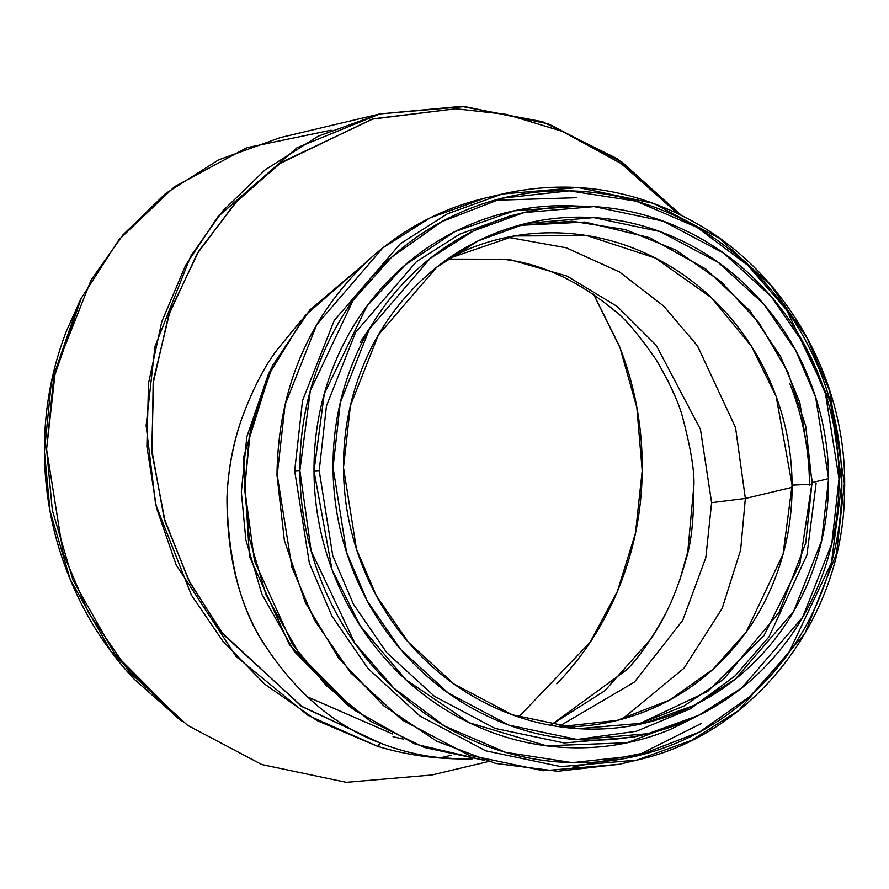 <?xml version="1.0" encoding="UTF-8"?>
<svg xmlns="http://www.w3.org/2000/svg" width="889" height="889" viewBox="0 0 889 889"><rect width="100%" height="100%" fill="white"/><g stroke="black" fill="none" stroke-linecap="round" stroke-linejoin="round"><path stroke-width="1.33" d="M365.779 262.611L304.994 315.651L267.456 376.814L249.309 436.077L244.653 488.383L254.487 560.926L292.548 644.558L326.274 685.586L370.646 721.346L424.353 747.505L484.116 760.284L415.119 744.093L355.111 710.578L300.182 655.36L266.167 595.252L249.353 538.312L244.653 488.383L250.365 430.665L272.956 365.046L309.85 309.939L366.024 262.455M380.192 743.015L377.714 746.371A6.145 1.811 -73.1 0 0 380.192 743.015C335.331 725.946 297.282 693.898 266.033 646.87C297.27 693.976 335.32 726.024 380.192 743.015L302.149 706.688L223.406 634.546L190.013 582.895L165.165 521.776L152.13 453.879L153.141 383.37L168.632 315.184L197.036 253.932L235.229 202.948L279.424 163.754L372.069 119.137L455.657 108.769L506.374 114.381L562.47 131.428L621.155 163.532L677.462 213.393L620.944 163.387L562.192 131.305L506.185 114.337L455.657 108.769L373.258 118.804L281.513 162.254L237.407 200.614L198.969 250.742L169.988 311.283L153.675 379.114L151.775 449.69L164.076 518.054L188.479 579.906L221.739 632.412L301.071 705.988L380.192 743.015C405.217 752.905 431.321 758.195 458.48 758.884C430.832 758.428 403.906 754.261 377.714 746.371L317.006 720.568L264.8 684.219L222.839 641.125L191.313 594.941L155.608 504.23L146.129 425.575L154.986 346.443L190.668 256.321L222.528 211.182L265.122 169.877L318.162 136.184L379.825 113.925L464.703 106.569L548.491 123.871L622.333 162.365L680.618 214.927M681.274 215.249L617.622 158.875L542.579 121.704L461.413 106.358L379.825 113.925L280.291 137.595L218.627 159.853L165.576 193.546L122.993 234.852L91.123 279.979L55.451 370.102L46.595 449.245L63.163 553.325L88.422 612.554L129.327 672.006L187.59 725.335L261.788 764.562L346.221 782.331L431.843 775.008L488.494 761.54M181.245 720.69L134.15 679.14C105.658 648.592 83.633 613.61 68.097 574.194C52.551 534.778 44.672 493.928 44.45 451.645C44.228 409.362 51.684 368.857 66.819 330.141L80.377 300.06M556.814 683.797C584.373 655.193 605.553 621.956 620.355 584.095C635.146 546.235 642.436 506.63 642.225 465.28C642.002 423.931 634.302 383.981 619.1 345.443L593.641 294.237M266.033 646.87C241.219 611.521 228.195 561.837 226.973 497.818C228.029 470.514 232.762 444.667 241.197 420.264C232.774 445.2 228.04 471.059 226.973 497.818C227.017 558.225 240.03 607.909 266.033 646.87M241.197 420.264C251.965 390.727 263.844 367.346 276.846 350.11L301.338 320.173M272.956 365.046L268.389 374.225L246.798 436.944L241.341 492.095L245.842 539.812L261.899 594.23L294.415 651.67L346.899 704.444L355.111 710.578M350.988 707.433L289.514 644.847L249.442 556.425L243.364 457.768L270.689 369.713M299.882 470.57C299.682 432.654 306.372 396.338 319.94 361.623C333.508 326.908 352.922 296.437 378.192 270.212C403.462 243.986 432.654 223.995 465.78 210.237C498.907 196.491 533.433 190.024 569.371 190.846C605.309 191.657 639.913 199.703 673.184 214.971C706.466 230.24 735.87 251.565 761.429 278.957C786.976 306.338 806.723 337.709 820.658 373.047C834.593 408.384 841.661 445.022 841.85 482.927C842.05 520.843 835.371 557.159 821.803 591.874C808.234 626.589 788.81 657.06 763.54 683.285C738.27 709.522 709.078 729.513 675.951 743.26C642.825 757.017 608.298 763.473 572.36 762.662C536.434 761.84 501.829 753.794 468.547 738.526C435.277 723.257 405.862 701.932 380.314 674.551C354.755 647.159 335.02 615.788 321.085 580.45C307.149 545.113 300.082 508.486 299.882 470.57L310.305 390.76L353.177 300.26L391.56 257.277L442.022 221.572L502.707 198.114L569.371 190.846L636.124 201.158L697.065 227.384L747.927 265.4L786.754 310.15L830.593 402.628L841.85 482.927L831.437 562.737L788.554 653.237L750.183 696.22L699.71 731.936L639.024 755.383L572.36 762.662L505.619 752.338L444.667 726.113L393.816 688.097L354.978 643.347L311.139 550.869L299.882 470.57L294.67 470.803L302.538 400.517L334.22 320.473L400.35 243.708L447.456 213.782L502.229 194.013L578.272 187.512L653.259 203.303L719.157 238.13L770.907 285.491L807.234 338.298L829.659 390.904L844.383 483.338L836.505 553.625L804.834 633.668L738.703 710.433L691.586 740.348L636.824 760.117L560.781 766.618L485.794 750.838L419.897 716.001L368.146 668.639L331.819 615.844L309.383 563.237L294.67 470.803L309.383 563.237L331.819 615.844L368.146 668.639L419.897 716.001L485.794 750.838L560.781 766.618L636.824 760.117C754.35 734.303 843.994 618.011 844.55 490.906C847.75 383.826 788.899 276.435 698.476 224.573C636.013 188.879 570.594 178.7 502.229 194.013L447.456 213.782L400.35 243.708L334.22 320.473L302.538 400.517L294.67 470.803L299.882 470.57M579.172 206.148L569.449 205.737C535.389 204.959 502.652 211.093 471.259 224.128C439.855 237.163 412.185 256.11 388.237 280.968C364.279 305.838 345.877 334.72 333.008 367.624C320.151 400.528 313.817 434.954 314.006 470.892C314.184 506.83 320.885 541.545 334.097 575.05C347.31 608.543 366.024 638.28 390.238 664.239C414.463 690.197 442.333 710.422 473.881 724.891C505.419 739.359 538.223 746.982 572.283 747.76C606.354 748.538 639.08 742.404 670.473 729.369L700.343 714.534M502.229 194.013L484.772 198.169L429.998 217.938L382.892 247.853L316.762 324.629L285.091 404.662L277.212 474.948L291.936 567.393L314.362 619.989L350.688 672.795L402.439 720.157L468.336 754.983L543.323 770.774L619.366 764.273L543.323 770.774L468.336 754.983L402.439 720.157L350.688 672.795L314.362 619.989L291.936 567.393L277.212 474.948L285.091 404.662L316.762 324.629L382.892 247.853L429.998 217.938L484.772 198.169C442.411 208.393 404.695 228.095 371.613 257.277C309.65 314.539 278.113 387.126 276.99 475.059L284.358 540.334L305.383 602.586L339.02 658.649L383.559 705.655L436.71 741.204L495.773 763.462L557.714 771.285L619.366 764.273L636.824 760.117M839.038 478.915C838.849 443.511 832.26 409.318 819.247 376.325C806.234 343.332 787.798 314.05 763.951 288.481C740.093 262.9 712.634 242.997 681.563 228.74C650.504 214.482 618.188 206.981 584.64 206.215C551.091 205.448 518.854 211.482 487.928 224.317C457.002 237.163 429.743 255.821 406.151 280.313C382.559 304.805 364.434 333.253 351.766 365.657C339.098 398.072 332.853 431.976 333.042 467.37C333.231 502.763 339.82 536.967 352.833 569.96C365.846 602.953 384.281 632.235 408.129 657.804C431.987 683.374 459.446 703.288 490.517 717.545C521.576 731.791 553.891 739.304 587.44 740.07C620.989 740.837 653.226 734.803 684.152 721.957C715.078 709.122 742.337 690.464 765.929 665.972C789.521 641.48 807.645 613.032 820.314 580.628C832.982 548.213 839.227 514.309 839.038 478.915L831.793 543.612L802.634 617.288L741.77 687.953L698.398 715.489L647.992 733.681L577.994 739.67L508.964 725.146L448.312 693.076L400.672 649.481L367.235 600.875L346.588 552.458L333.042 467.37L340.287 402.673L369.446 328.997L430.309 258.332L473.681 230.796L524.088 212.593L594.085 206.615L663.116 221.139L723.768 253.209L771.408 296.804L804.845 345.41L825.492 393.827L839.038 478.915M828.592 478.671C828.77 512.609 822.792 545.113 810.646 576.183C798.5 607.254 781.12 634.535 758.495 658.004C735.881 681.485 709.744 699.376 680.096 711.689C650.448 724.002 619.544 729.78 587.385 729.047C555.214 728.313 524.243 721.123 494.462 707.455C464.669 693.787 438.344 674.695 415.474 650.181C392.605 625.667 374.936 597.597 362.468 565.96C349.988 534.333 343.665 501.54 343.487 467.614C343.31 433.676 349.288 401.172 361.434 370.102C373.58 339.02 390.96 311.75 413.585 288.269C436.199 264.8 462.336 246.909 491.984 234.596C521.632 222.283 552.536 216.494 584.695 217.227C616.866 217.961 647.837 225.161 677.618 238.83C707.411 252.498 733.736 271.59 756.606 296.104C779.475 320.618 797.144 348.688 809.612 380.325C822.092 411.951 828.415 444.744 828.592 478.671L821.647 540.701L793.688 611.332L735.336 679.085L693.764 705.488L645.425 722.935L578.317 728.669L512.142 714.734L454.001 683.997L408.329 642.202L376.269 595.608L356.478 549.18L343.487 467.614L350.433 405.584L378.392 334.953L436.743 267.2L478.315 240.797L526.655 223.35L593.752 217.616L659.938 231.551L718.079 262.288L763.751 304.082L795.811 350.677L815.602 397.094L828.592 478.671L812.346 482.538L799.8 402.373L780.742 356.745L749.894 310.772L705.877 269.1L649.57 237.652L584.918 222.061L518.565 225.439L584.918 222.061L649.57 237.652L705.877 269.1L749.894 310.772L780.742 356.745L799.8 402.373L812.346 482.538L828.592 478.671M713.745 259.266L712.845 258.599L713.745 259.266M519.832 213.616L510.264 215.883L459.846 234.085L416.485 261.622L355.622 332.286L326.452 405.962L319.207 470.659L332.764 555.747L353.411 604.164L386.848 652.77L434.477 696.365L495.129 728.424L564.159 742.96L634.157 736.97L564.159 742.96L495.129 728.424L434.477 696.365L386.848 652.77L353.411 604.164L332.764 555.747L319.207 470.659L314.006 470.892L324.307 393.694L366.846 306.261L404.906 265.178L454.779 231.707L514.331 210.804L579.072 206.148M795.899 607.543L796.344 606.654L795.899 607.543M572.76 767.096L641.425 753.516L701.554 723.357M576.583 197.714L494.495 200.281M699.787 714.812L627.045 742.771L546.468 745.804L469.448 722.801L405.817 679.652L360.201 625.756L332.064 569.727L314.006 470.892L319.207 470.659L326.452 405.962L355.622 332.286L416.485 261.622L459.846 234.085L510.264 215.883M81.221 298.371L78.265 304.305L51.273 382.692L44.45 451.645L50.073 511.286L70.164 579.306L110.792 651.104L176.4 717.067L181.712 721.046L114.525 653.493L72.92 579.972L52.351 510.319L46.595 449.245L53.573 378.647L81.221 298.371L119.004 239.641L174.488 186.723L246.898 147.685L331.108 130.183M507.652 237.252L566.36 247.82L619.6 272.023L663.816 306.194L697.521 345.943L735.547 427.598L745.349 498.462L711.611 502.663L705.81 557.703L682.685 620.378L634.446 682.074L558.692 726.602L634.446 682.074L682.685 620.378L705.81 557.703L711.611 502.663L700.454 429.365L656.293 345.41L617.277 306.516L567.015 276.101L508.597 259.244L447.545 259.11L508.597 259.244L567.015 276.101L617.277 306.516L656.293 345.41L700.454 429.365L711.611 502.663L745.349 498.462L792.088 487.35L745.349 498.462L740.637 549.969L722.179 608.376L683.93 668.295L622.211 719.079L683.93 668.295L722.179 608.376L740.637 549.969L745.349 498.462L735.547 427.576L697.476 345.877L663.739 306.116L619.477 271.956L566.204 247.775L507.463 237.241M550.591 725.302L626.934 669.606C639.269 656.938 651.937 638.724 664.916 614.966M679.763 580.128L687.775 551.736L693.942 484.783C694.398 470.659 690.786 448.789 683.108 419.163C679.263 403.717 670.273 383.915 656.149 359.745C638.769 334.675 625.034 318.395 614.932 310.894C577.328 279.946 539.512 262.7 501.474 259.166L447.1 259.421M667.606 380.114L675.007 396.372M693.309 473.693C694.609 511.853 692.12 540.59 685.819 559.914C677.418 590.763 665.75 617.122 650.826 638.98L604.931 690.686L550.502 725.28M518.665 717.023L590.096 642.336L617.411 591.363L635.457 533.189L642.202 470.703L636.846 407.618L619.989 347.721L593.53 294.159M637.269 724.713L683.785 706.122L723.546 679.307L779.097 612.31L805.712 543.212L812.013 482.716L805.712 543.212L779.097 612.31L723.546 679.307L683.785 706.122L637.269 724.713L707.666 691.409L763.807 635.868L799.856 563.815L812.013 482.705L805.745 426.131L787.865 372.069L759.25 323.174L721.312 281.846L675.907 250.131L625.3 229.595L571.983 221.228L518.554 225.439M816.135 483.149L806.901 555.114L769.007 636.813L735.081 675.907L690.353 708.855L636.291 731.28L576.439 739.57M393.038 736.748L403.217 739.059M392.705 734.003L307.149 696.709M379.825 113.925L297.037 147.73L217.838 216.838L185.601 265.355L161.809 321.618L148.552 383.081L146.874 446.422L156.553 508.097L176.189 564.993L236.185 656.593L307.972 715.345L377.714 746.371C403.906 754.261 430.821 758.428 458.48 758.884L437.499 757.428M458.48 758.884L472.048 758.95M809.501 485.538C809.312 450.356 802.756 416.363 789.821 383.57M448.434 258.488L467.292 249.62C495.895 237.741 525.721 232.162 556.747 232.862C587.785 233.574 617.677 240.519 646.414 253.709C675.151 266.889 700.554 285.313 722.624 308.972C744.693 332.619 761.74 359.712 773.774 390.238C785.809 420.753 791.921 452.39 792.088 485.138C792.255 517.887 786.487 549.246 774.764 579.228C763.051 609.209 746.282 635.524 724.457 658.182C702.632 680.83 677.407 698.098 648.803 709.978C620.2 721.857 590.374 727.435 559.337 726.724M559.592 726.735L617.122 720.39L669.484 700.11L713.011 669.261L746.115 632.146L783.098 554.025L792.088 485.138L812.013 484.249L792.088 485.138L776.197 396.594L751.494 346.366L711.433 297.704L655.36 258.043L586.951 235.618L514.475 235.974L447.934 258.777M371.813 324.918L360.123 342.365M643.314 734.792L634.157 736.97M794.177 610.576L794.655 609.654M710.978 257.399L710.144 256.799M451.356 755.217L440.655 757.772M645.425 722.935L640.947 723.99M526.655 223.35L522.565 224.328"/></g></svg>
